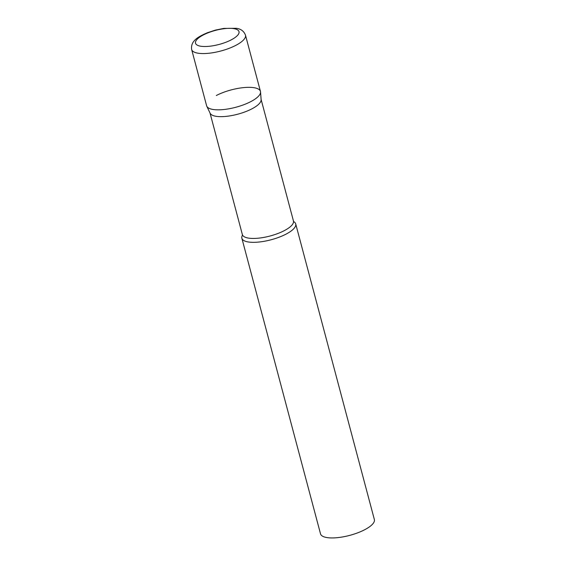 <?xml version="1.0" encoding="UTF-8"?>
<svg xmlns="http://www.w3.org/2000/svg" width="566" height="566" viewBox="0 0 566 566"><rect width="100%" height="100%" fill="white"/><g stroke="black" fill="none" stroke-linecap="round" stroke-linejoin="round"><path stroke-width="0.85" d="M191.641 49.475L206.611 105.743A27.854 8.978 -14.9 0 0 212.71 109.408A27.854 8.978 -14.9 0 0 243.762 104.731A27.854 8.978 -14.9 0 0 260.452 91.416L245.481 35.156C243.925 31.158 240.868 28.873 236.319 28.3L223.768 28.413L215.377 30.118L207.191 32.814C198.546 36.613 190.445 40.71 191.641 49.475A27.854 8.978 -14.9 0 0 197.739 53.147A27.854 8.978 -14.9 0 0 228.791 48.464A27.854 8.978 -14.9 0 0 245.481 35.156M260.537 91.954L261.124 99.694A26.432 8.518 165.1 0 1 251.835 108.884A26.432 8.518 165.1 0 1 226.301 116.355A26.432 8.518 165.1 0 1 210.135 113.257L206.795 106.252A27.854 8.978 165.1 0 0 223.832 109.521A27.854 8.978 165.1 0 0 250.752 101.639A27.854 8.978 165.1 0 0 260.537 91.954A27.854 8.978 165.1 0 0 244.724 87.504A27.854 8.978 165.1 0 0 216.311 95.52M293.804 221.667A27.854 8.978 165.1 0 1 295.707 223.931A27.854 8.978 165.1 0 1 286.007 234.147A27.854 8.978 165.1 0 1 258.337 242.099A27.854 8.978 165.1 0 1 241.866 238.251A27.854 8.978 165.1 0 1 242.404 235.343M295.707 223.931L374.359 519.524A27.854 8.978 165.1 0 1 364.66 529.748A27.854 8.978 165.1 0 1 336.989 537.7A27.854 8.978 165.1 0 1 320.519 533.851L241.866 238.251M234.083 28.675A22.506 7.259 -14.9 0 0 203.343 34.95A22.506 7.259 -14.9 0 0 200.435 46.171A22.506 7.259 -14.9 0 0 231.169 39.896A22.506 7.259 -14.9 0 0 234.083 28.675M261.11 99.432L293.443 220.966A26.432 8.518 165.1 0 1 284.245 230.666A26.432 8.518 165.1 0 1 257.99 238.215A26.432 8.518 165.1 0 1 242.361 234.557L242.39 235.392M210.021 113.023L242.361 234.557M293.443 220.966L293.839 221.709"/></g></svg>
